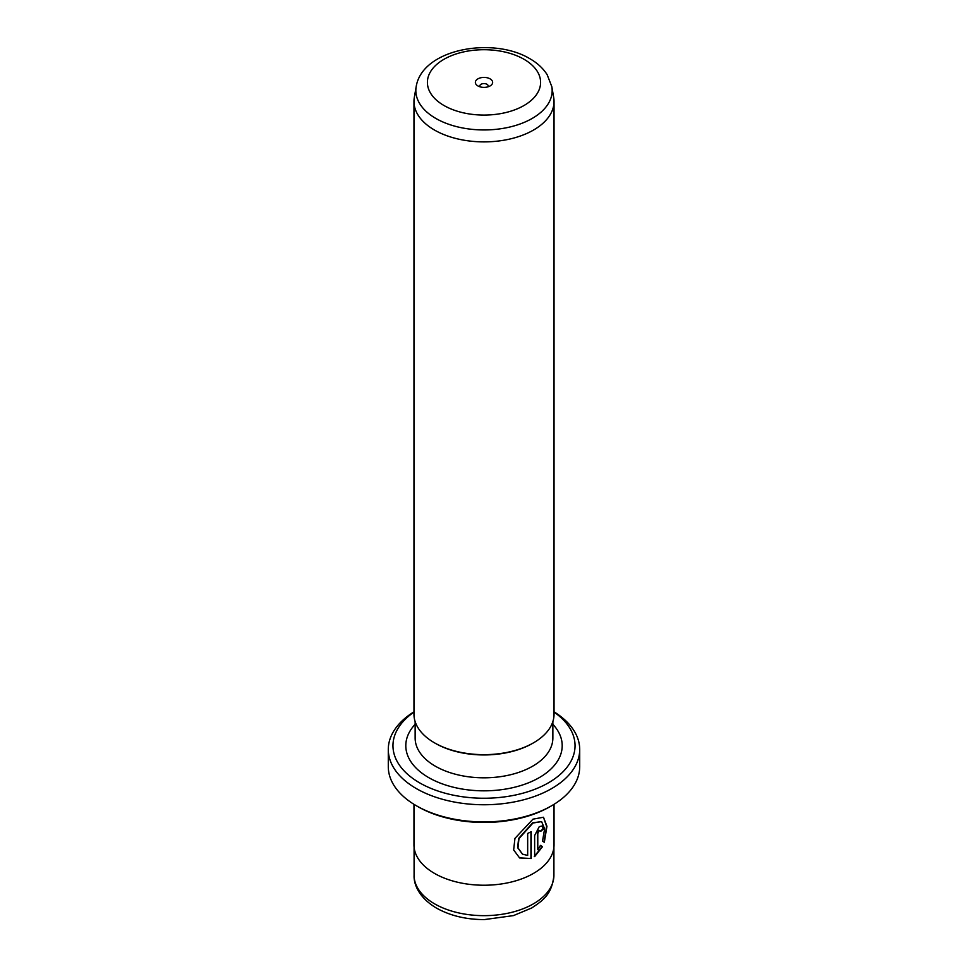 <?xml version="1.0" encoding="UTF-8"?>
<svg xmlns="http://www.w3.org/2000/svg" width="968" height="968" viewBox="0 0 968 968"><rect width="100%" height="100%" fill="white"/><g stroke="black" fill="none" stroke-linecap="round" stroke-linejoin="round"><path stroke-width="1.45" d="M490.111 78.868A8.639 4.985 0 0 0 477.889 78.868A8.639 4.985 0 0 0 477.889 85.922L477.889 85.922A8.639 4.985 0 0 0 490.111 85.922A8.639 4.985 0 0 0 490.111 78.868M487.957 86.83A4.199 2.42 0 0 0 488.199 86.019A4.199 2.42 0 0 0 486.977 84.301A4.199 2.42 0 0 0 482.391 83.768A4.199 2.42 0 0 0 479.801 86.019A4.199 2.42 0 0 0 480.043 86.83M553.684 97.441A70.035 40.426 180 0 1 554.035 101.458A70.035 40.426 180 0 1 510.801 138.811A70.035 40.426 180 0 1 434.487 130.039A70.035 40.426 180 0 1 413.965 101.458A70.035 40.426 180 0 1 414.316 97.441L416.179 86.684A68.159 39.349 180 0 0 435.806 118.423A68.159 39.349 180 0 0 513.185 126.167A68.159 39.349 180 0 0 551.821 86.684L553.684 97.441M554.035 101.458L554.035 714.239A70.035 40.426 180 0 1 533.525 742.819A70.035 40.426 180 0 1 434.487 742.819A70.035 40.426 180 0 1 434.475 742.819A70.035 40.426 180 0 1 413.965 714.239L413.965 101.458M533.525 742.819L532.69 743.303A68.861 39.761 180 0 1 435.31 743.303L434.487 742.819M522.526 854.187L517.65 847.714L518.618 838.457L532.642 822.824L541.608 821.614L532.981 823.018L518.957 838.651L517.977 847.895L522.526 854.187L527.669 855.422L527.669 833.436A70.035 40.426 0 0 0 531.263 831.657L531.263 858.531L519.622 857.963L513.657 849.952L514.94 838.397L532.981 819.158L543.484 817.246L546.944 826.261L544.331 842.257L542.504 841.204L544.621 828.802L541.608 821.614M519.453 857.866L531.263 858.531M537.784 849.71L540.567 845.536L542.516 846.661L534.639 856.62L534.639 835.529L539.273 826.648L542.237 825.97L543.387 829.031A70.035 40.426 180 0 1 540.701 831.33L539.273 830.508L537.784 833.496L537.784 849.71L537.458 833.303L538.946 830.314L540.374 831.137M540.701 831.33L539.273 830.508M551.675 805.727L550.03 806.671A93.376 53.905 180 0 1 417.97 806.671L416.325 805.727A95.711 55.261 0 0 0 551.675 805.727A95.711 55.261 0 0 0 579.711 766.644L579.711 749.498A95.711 55.261 180 0 1 520.627 800.548A95.711 55.261 180 0 1 416.325 788.569A95.711 55.261 180 0 1 388.289 749.498A95.711 55.261 180 0 1 413.965 711.831M413.965 712.097A91.04 52.562 0 0 0 419.628 782.846A91.04 52.562 0 0 0 545.335 784.528A91.04 52.562 0 0 0 554.035 712.097M554.035 711.831A95.711 55.261 180 0 1 579.711 749.498M554.035 804.311L554.035 844.798A70.035 40.426 180 0 1 510.801 882.15A70.035 40.426 180 0 1 434.487 873.39A70.035 40.426 180 0 1 413.965 844.798L413.965 804.311M388.289 749.498L388.289 766.644A95.711 55.261 0 0 0 416.325 805.727L417.97 806.671M534.3 856.438L542.189 846.468L540.241 845.342M540.664 830.907A70.035 40.426 0 0 0 543.06 828.838L543.387 829.031M543.06 828.838L542.14 825.946M543.992 842.063L546.617 826.442L543.484 817.27M530.936 858.338L530.936 831.827M435.31 743.303L434.475 742.819M552.861 724.294A78.202 45.145 180 0 1 530.67 781.914A78.202 45.145 180 0 1 428.703 777.606A78.202 45.145 180 0 1 415.139 724.294M415.139 721.583L415.139 738.064A68.861 39.761 0 0 0 435.31 766.172A68.861 39.761 0 0 0 510.354 774.787A68.861 39.761 0 0 0 552.861 738.064L552.861 721.583M443.973 105.5A56.604 32.682 0 0 0 524.027 105.5A56.604 32.682 0 0 0 524.027 59.29A56.604 32.682 0 0 0 443.973 59.29A56.604 32.682 0 0 0 443.973 105.5M434.571 903.834A69.914 40.366 0 0 0 510.753 912.582A69.914 40.366 0 0 0 553.914 875.29C551.857 894.989 542.6 900.579 531.735 907.972L513.439 915.607L484.254 919.6C466.031 919.539 450.108 915.704 436.495 908.105C419.434 898.001 413.626 884.74 414.086 875.29A69.914 40.366 0 0 0 434.571 903.834M551.821 86.684L547.15 74.669C543.048 68.268 537.288 62.944 529.859 58.709C492.857 36.373 422.108 48.86 416.179 86.684M553.914 847.169L553.914 875.29M414.086 847.169L414.086 875.29"/></g></svg>
